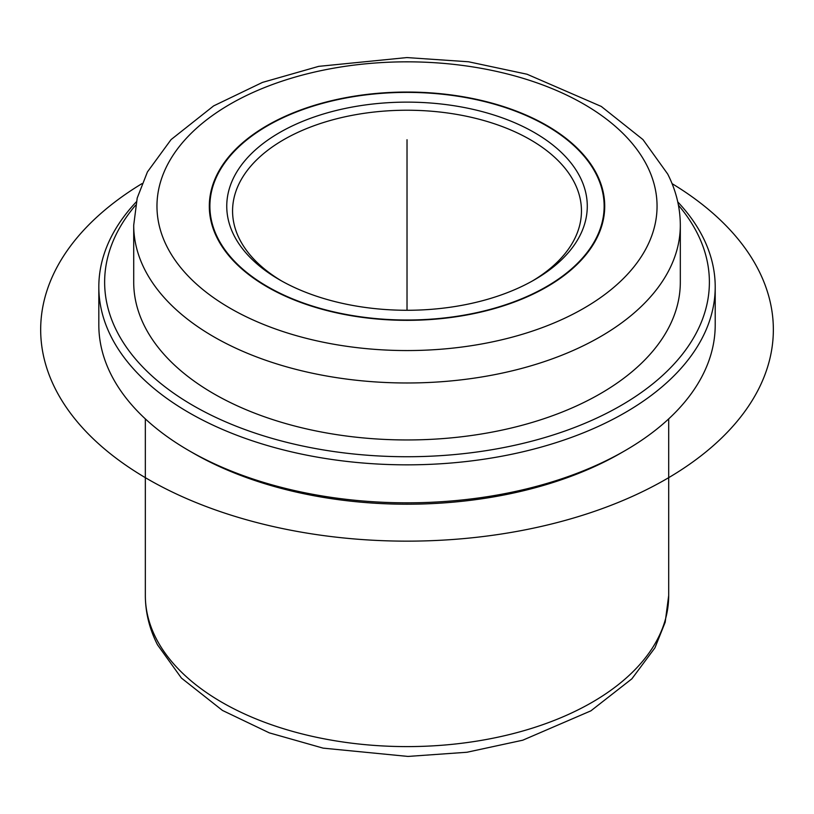 <?xml version="1.0" encoding="UTF-8"?>
<svg xmlns="http://www.w3.org/2000/svg" width="814" height="814" viewBox="0 0 814 814"><rect width="100%" height="100%" fill="white"/><g stroke="black" fill="none" stroke-linecap="round" stroke-linejoin="round"><path stroke-width="1.22" d="M217.307 238.339A197.71 114.143 180 0 1 209.31 206.196A197.71 114.143 180 0 1 378.897 93.213A197.71 114.143 180 0 1 596.723 174.064A197.71 114.143 180 0 1 604.721 206.196A197.71 114.143 180 0 1 435.134 319.18A197.71 114.143 180 0 1 217.307 238.339M677.757 201.903A308.191 177.93 180 0 1 702.736 236.813A308.191 177.93 180 0 1 715.211 286.915L715.211 324.898A308.191 177.93 180 0 1 624.938 450.712L620.828 453.083A302.381 174.572 180 0 1 193.203 453.083L189.092 450.712A308.191 177.93 180 0 1 111.294 374.989A308.191 177.93 180 0 1 98.82 324.898L98.82 286.915A308.191 177.93 180 0 1 136.274 201.903M624.938 450.712A308.191 177.93 180 0 1 189.092 450.712M715.211 286.915A308.191 177.93 180 0 1 450.844 463.034A308.191 177.93 180 0 1 111.294 337.006A308.191 177.93 180 0 1 98.82 286.915M678.438 205.22A302.381 174.572 180 0 1 697.16 233.018A302.381 174.572 180 0 1 492.144 449.674A302.381 174.572 180 0 1 116.87 331.318A302.381 174.572 180 0 1 135.592 205.22M144.77 326.587A273.301 157.794 180 0 1 133.71 282.163L133.71 225.193A273.301 157.794 180 0 0 144.77 269.617A273.301 157.794 180 0 0 445.879 381.379A273.301 157.794 180 0 0 680.321 225.193L680.321 282.163A273.301 157.794 180 0 1 445.879 438.349A273.301 157.794 180 0 1 144.77 326.587M596.163 174.155A197.13 113.807 180 0 1 604.141 206.196A197.13 113.807 180 0 1 435.052 318.854A197.13 113.807 180 0 1 217.867 238.237A197.13 113.807 180 0 1 209.89 206.196A197.13 113.807 180 0 1 378.978 93.549A197.13 113.807 180 0 1 596.163 174.155M579.985 176.892A180.26 104.07 180 0 1 534.483 279.792A180.26 104.07 180 0 1 279.548 279.792A180.26 104.07 180 0 1 234.045 235.5A180.26 104.07 180 0 1 356.267 106.339A180.26 104.07 180 0 1 579.985 176.892M281.634 280.972A174.45 100.712 180 0 1 239.621 239.306A174.45 100.712 180 0 1 232.57 210.948A174.45 100.712 180 0 1 382.204 111.253A174.45 100.712 180 0 1 574.409 182.59A174.45 100.712 180 0 1 581.461 210.948A174.45 100.712 180 0 1 532.397 280.972M407.02 310.276L407.02 139.723M672.069 183.638A366.341 211.508 180 0 1 663.003 480.942A366.341 211.508 180 0 1 147.975 479.202A366.341 211.508 180 0 1 141.962 183.638M155.932 638.064A261.67 151.078 180 0 1 145.34 595.522C145.421 612.606 149.471 629.029 157.509 644.82L181.43 678.072L222.456 710.429L269.292 732.854L323.127 748.137L407.997 756.43L466.921 752.258L522.761 740.201L590.883 710.846L631.868 678.835L654.955 647.802L665.18 622.242L668.691 595.522A261.67 151.078 180 0 1 444.23 745.064A261.67 151.078 180 0 1 155.932 638.064M646.947 165.557A250.04 144.363 180 0 1 477.411 344.719A250.04 144.363 180 0 1 167.084 246.846A250.04 144.363 180 0 1 336.62 67.674A250.04 144.363 180 0 1 646.947 165.557M668.691 418.895L668.691 595.522M133.71 225.193L137.21 197.995L147.436 171.927L171.062 139.601L213.624 105.901L262.474 82.407L318.691 66.361L406.868 57.57L468.528 61.772L527.024 74.227L601.281 106.441L642.958 139.581L667.684 174.013C676.027 190.405 680.239 207.468 680.321 225.193M145.34 418.895L145.34 595.522M604.141 206.196L604.141 214.947M209.89 206.196L209.89 214.947"/></g></svg>
